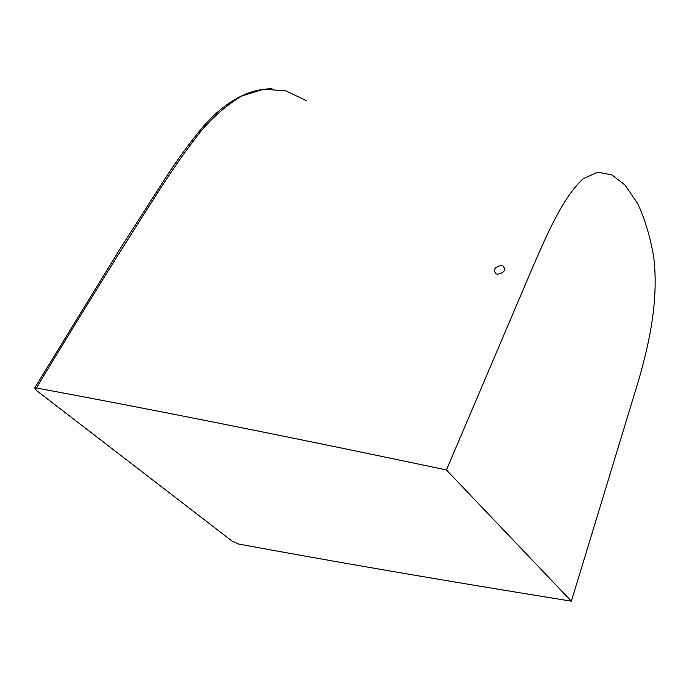 <?xml version="1.0" encoding="UTF-8"?>
<svg xmlns="http://www.w3.org/2000/svg" width="690" height="690" viewBox="0 0 690 690"><rect width="100%" height="100%" fill="white"/><g stroke="black" fill="none" stroke-linecap="round" stroke-linejoin="round"><path stroke-width="1.03" d="M231.978 541.012L238.507 544.013C326.612 560.263 430.25 578.384 571.372 601.188L638.405 381.044C649.506 342.689 658.812 299.693 653.741 257.18C650.299 237.101 644.986 219.299 637.802 203.792L625.157 185.179L612.021 174.95L597.669 172.155L583.136 178.788C563.773 196.538 548.921 230.055 533.689 264.926L446.439 469.968C270.739 432.915 141.398 407.462 36.389 387.996L34.621 388.004L37.01 390.902L231.978 541.012M497.516 274.24C504.416 272.757 506.201 269.954 502.872 265.831L501.423 265.46C494.523 266.952 492.746 269.755 496.11 273.887L497.516 274.24M571.372 601.188L446.439 469.968M306.826 100.861L286.031 90.933L263.744 89.165L241.612 96.091C227.355 104.647 214.004 116.084 201.549 130.41C189.5 145.676 177.744 162.029 166.281 179.469C126.356 241.06 83.059 310.569 36.389 387.996M272.041 88.812C247.184 88.57 223.56 103.509 203.688 125.942C189.75 142.701 176.744 160.477 164.66 179.279L120.992 247.348L34.621 388.004M504.882 268.608L502.872 265.831"/></g></svg>

